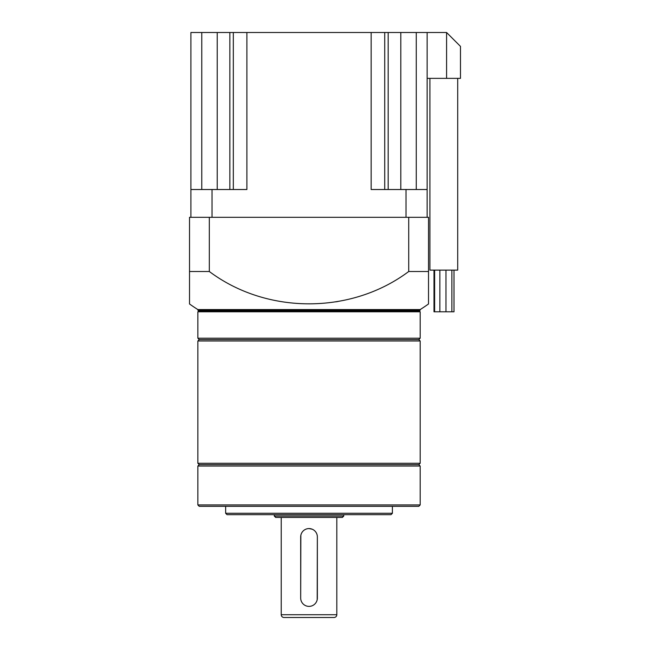 <?xml version="1.0" encoding="UTF-8"?>
<svg xmlns="http://www.w3.org/2000/svg" width="650" height="650" viewBox="0 0 650 650"><rect width="100%" height="100%" fill="white"/><g stroke="black" fill="none" stroke-linecap="round" stroke-linejoin="round"><path stroke-width="0.97" d="M454.009 270.116L454.009 311.797L434.622 311.797L434.622 270.116M434.622 311.797L433.997 311.797L433.997 270.116M451.88 311.797L451.88 270.116M445.973 311.797L445.973 270.116M439.863 311.797L439.863 270.116M457.706 78.358L457.706 270.116L429.91 270.116L429.91 78.358M446.582 78.358L446.582 32.5L460.484 46.394L460.484 78.358L427.131 78.358L427.131 32.5L427.131 189.516L371.158 189.516L371.158 32.5L246.886 32.5L246.886 189.516L190.905 189.516L190.905 32.5L190.905 217.311L209.324 217.311L189.516 217.311L189.516 303.981A208.431 208.431 0 0 0 197.86 309.579L420.184 309.579L420.184 310.131L197.86 310.131L197.86 309.579M189.516 271.505L209.324 271.505C266.801 314.576 351.171 314.632 408.72 271.505L428.521 271.505L428.521 303.981L428.521 217.311L408.72 217.311L427.131 217.311L427.131 189.516M446.582 32.5L416.268 32.5L416.268 189.516M190.905 32.5L246.886 32.5M371.158 32.5L416.268 32.5M197.86 310.131L198.689 310.968L419.348 310.968L420.184 310.131M198.689 310.968L197.86 311.797L420.184 311.797L419.348 310.968M420.184 338.203L418.795 339.592L199.249 339.592L197.86 338.203L420.184 338.203L420.184 311.797M197.86 338.203L197.86 311.797M428.521 303.981A208.431 208.431 0 0 1 420.184 309.579M199.249 339.592L197.86 340.982L420.184 340.982L418.795 339.592M420.184 463.263L418.795 464.652L199.249 464.652L197.86 463.263L420.184 463.263L420.184 340.982M197.86 463.263L197.86 340.982M199.249 464.652L197.86 466.042L420.184 466.042L418.795 464.652M420.184 504.944L418.795 506.334L199.249 506.334L197.86 504.944L420.184 504.944L420.184 466.042M197.86 504.944L197.86 466.042M392.397 513.281L391.007 514.67L227.037 514.67L225.648 513.281L392.397 513.281L392.397 506.334M225.648 513.281L225.648 506.334M343.761 516.059L342.371 517.449L275.673 517.449L274.284 516.059L343.761 516.059L343.761 514.67M274.284 516.059L274.284 514.67M300.682 598.049L300.69 536.908A8.336 8.336 0 0 1 309.018 528.572A8.336 8.336 0 0 1 317.354 536.908L317.354 598.049A8.336 8.336 0 0 1 309.018 606.385A8.336 8.336 0 0 1 300.682 598.049L300.852 535.275M309.018 528.572L312.219 529.214M317.354 536.908L317.2 599.682M281.231 517.449L281.231 614.721A2.779 2.779 0 0 0 284.009 617.5L334.035 617.5A2.779 2.779 0 0 0 336.814 614.721L336.814 517.449M322.067 617.5L295.977 617.5M408.72 271.505L408.72 217.311L209.324 217.311L209.324 271.505M335.749 301.852L338 301.478M189.516 303.981L189.516 302.632M212.03 217.311L212.03 189.516M406.014 217.311L406.014 189.516M400.806 32.5L400.806 189.516M388.172 32.5L388.172 189.516M384.719 32.5L384.719 189.516M233.326 32.5L233.326 189.516M229.864 32.5L229.864 189.516M217.23 32.5L217.23 189.516M201.776 32.5L201.776 189.516M281.231 614.721L336.814 614.721"/></g></svg>
